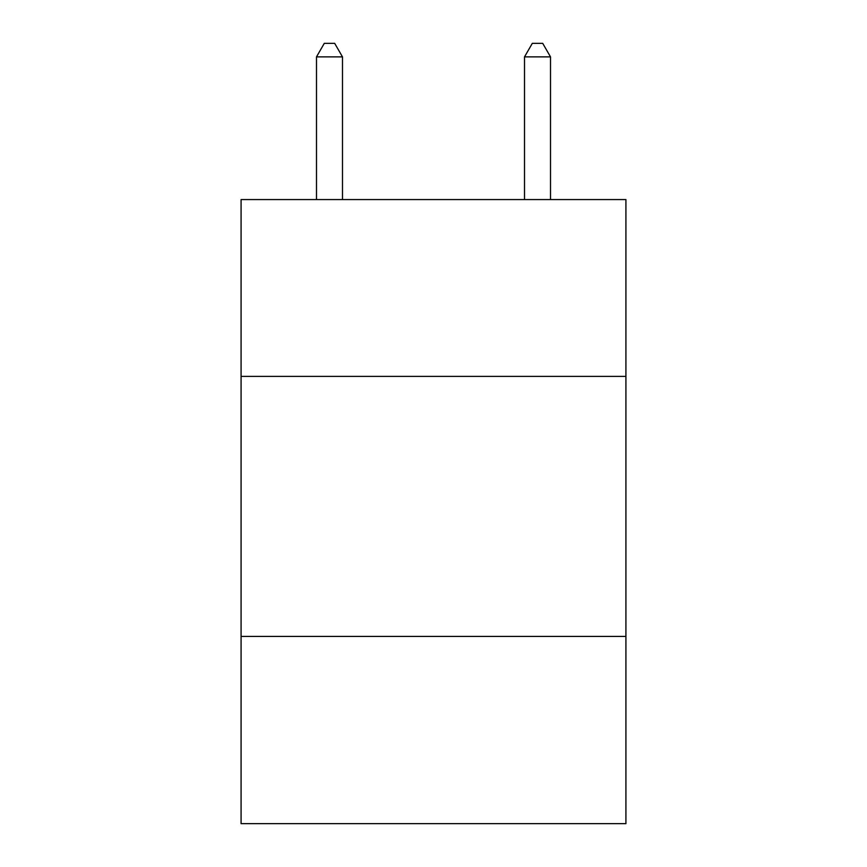 <?xml version="1.0" encoding="UTF-8"?>
<svg xmlns="http://www.w3.org/2000/svg" width="867" height="867" viewBox="0 0 867 867"><rect width="100%" height="100%" fill="white"/><g stroke="black" fill="none" stroke-linecap="round" stroke-linejoin="round"><path stroke-width="1.3" d="M625.92 376.397L625.92 199.573L241.08 199.573L241.08 376.397L625.92 376.397L625.92 823.65L241.08 823.65L241.08 376.397M625.92 636.432L241.08 636.432M342.487 199.573L342.487 56.875L316.488 56.875L316.488 199.573M316.488 56.875L324.291 43.35L334.684 43.35L342.487 56.875M550.512 199.573L550.512 56.875L524.513 56.875L524.513 199.573M524.513 56.875L532.316 43.35L542.709 43.35L550.512 56.875"/></g></svg>
